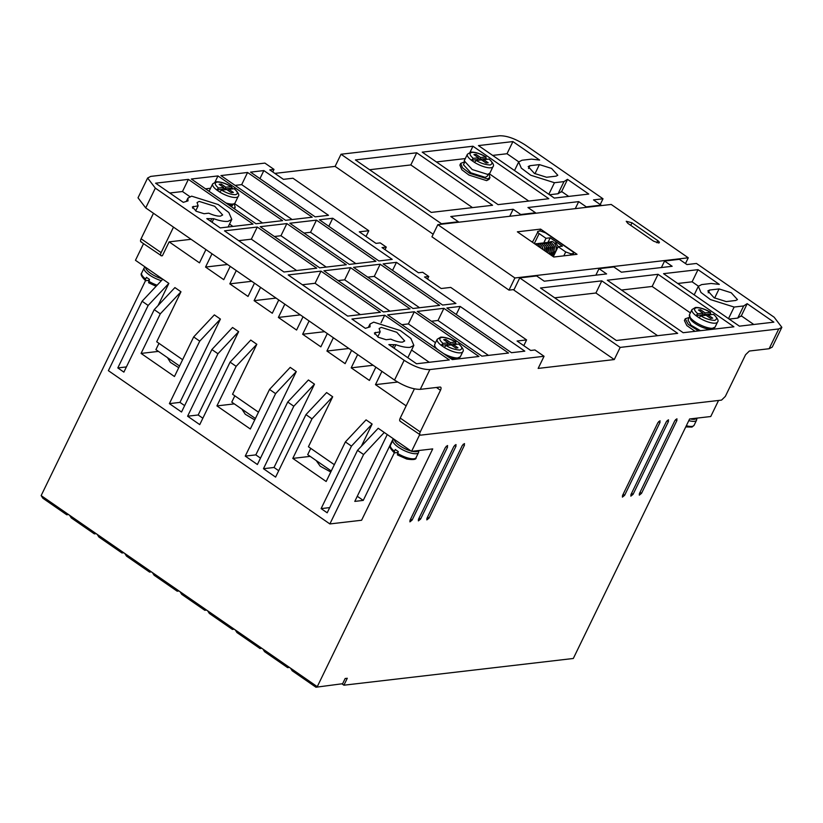 <?xml version="1.0" encoding="UTF-8"?>
<svg xmlns="http://www.w3.org/2000/svg" width="823" height="823" viewBox="0 0 823 823"><rect width="100%" height="100%" fill="white"/><g stroke="black" fill="none" stroke-linecap="round" stroke-linejoin="round"><path stroke-width="1.23" d="M690.188 418.917A13.209 4.146 25.9 0 0 694.365 419.288A13.209 4.146 25.9 0 0 696.227 418.485M412.158 451.292A13.209 4.146 25.9 0 0 416.335 451.673A13.209 4.146 25.9 0 0 418.197 450.86M397.468 453.339A14.228 4.465 25.9 0 0 413.887 458.792A14.228 4.465 25.9 0 0 416.068 457.65C416.438 459.573 413.331 460.036 406.737 459.039L397.386 454.903L398.311 451.611L395.277 449.512L394.433 451.241L394.659 452.856L397.879 452.475M394.433 451.241A14.228 4.465 25.9 0 1 390.472 445.233C389.104 446.405 390.39 448.916 394.32 452.773L394.659 452.856M145.62 279.069L145.506 280.602C141.577 276.754 140.301 274.234 141.669 273.051A14.228 4.465 25.9 0 0 145.62 279.069L146.463 277.33L149.498 279.439L148.582 282.721M219.659 192.006A14.228 4.465 -154.1 0 0 236.088 197.448A14.228 4.465 -154.1 0 0 238.258 196.316C239.637 195.154 238.361 192.633 234.421 188.765L228.845 189.29L233.393 192.448L231.284 192.695L226.726 189.537L221.572 190.144L219.659 192.006L216.624 189.897L218.537 188.045L223.691 187.438L222.848 189.177L216.624 189.897A14.228 4.465 -154.1 0 1 212.663 183.889L209.464 190.483A14.228 4.465 25.9 0 0 209.34 191.492M225.944 202.972A14.228 4.465 25.9 0 0 231.633 204.083A14.228 4.465 25.9 0 0 232.878 204.042A14.228 4.465 25.9 0 0 235.059 202.911L238.258 196.316M703.017 313.141L702.173 314.88L695.908 315.61L697.822 313.748L703.017 313.141L698.47 309.993L700.579 309.746L705.136 312.894L710.63 312.349C704.848 308.944 699.776 307.318 695.414 307.493L691.958 309.592L689.479 314.684A14.228 4.465 -154.1 0 0 697.482 323.408A14.228 4.465 -154.1 0 0 712.893 328.254A14.228 4.465 -154.1 0 0 715.074 327.112L710.249 329.272A13.209 4.146 -154.1 0 1 690.775 319.808L689.479 314.684M478.482 157.769L477.638 159.508L471.373 160.238L473.287 158.376L478.482 157.769L473.935 154.621L476.044 154.374L480.601 157.522L486.095 156.967C480.313 153.562 475.241 151.946 470.879 152.111L467.423 154.22L464.213 160.814L472.217 169.528L487.627 174.373L489.808 173.242L493.008 166.647A14.228 4.465 -154.1 0 1 490.837 167.779A14.228 4.465 -154.1 0 1 474.408 162.337L471.373 160.238A14.228 4.465 -154.1 0 1 467.423 154.22M223.691 187.438L219.144 184.29L221.253 184.043L225.811 187.191L231.345 186.636C225.831 183.313 220.749 181.688 216.13 181.78L212.663 183.889M218.537 188.045C214.68 184.712 214.237 182.716 217.2 182.068C220.934 181.934 225.543 183.447 231.047 186.584L233.084 188.796M448.268 342.81L447.424 344.549L441.159 345.279L443.072 343.417L448.268 342.81L443.72 339.662L445.829 339.415L450.387 342.563L455.88 342.018C450.099 338.613 445.027 336.988 440.665 337.163L437.208 339.261L434.729 344.353A14.228 4.465 -154.1 0 0 437.435 349.322M198.137 205.832L197.057 202.551L199.228 201.409L214.7 206.285L222.652 214.978L220.471 216.11C217.539 216.336 213.63 215.359 208.754 213.178L204.063 213.723L196.327 211.295L192.356 206.943L198.137 205.832L195.679 210.894M380.185 331.813L379.115 328.531L381.286 327.389L396.748 332.266L404.7 340.959L402.529 342.09C399.597 342.317 395.688 341.339 390.812 339.158L386.121 339.714L378.385 337.276L374.414 332.924L380.185 331.813L377.726 336.874M694.89 418.362L699.735 417.806M394.937 439.852L404.957 446.776M416.86 450.747L421.705 450.181M146.134 267.67L156.154 274.604M213.795 218.723C219.751 220.831 224.504 221.706 228.053 221.356L231.788 219.412L228.835 212.519L218.229 204.546L191.646 196.162L187.911 198.106L188.004 200.884L183.303 202.355L155.609 183.19L188.374 179.373L253.011 224.093L220.235 227.909L206.799 218.62L213.795 218.723L212.077 222.261M395.853 344.703C401.809 346.812 406.562 347.687 410.111 347.337L413.846 345.393L410.893 338.5L400.287 330.527L373.704 322.143L369.969 324.087L370.062 326.865L365.361 328.336L351.925 319.036L384.691 315.219L449.327 359.949L416.551 363.766L388.857 344.6L395.853 344.703L394.135 348.242M407.838 357.738L413.846 345.393M410.636 519.035L412.128 520.064L409.916 521.864L410.008 520.311L445.408 447.424L447.619 445.624M631.58 493.306L633.072 494.335L630.86 496.135L630.953 494.582L666.352 421.695L668.564 419.895M427.549 517.06L429.04 518.099L426.828 519.889L426.931 518.346L462.32 445.449L464.532 443.659M419.092 518.048L420.584 519.087L418.372 520.877L418.475 519.334L453.864 446.436L456.076 444.646M640.037 492.319L641.529 493.347L639.317 495.148L639.409 493.594L674.809 420.707L677.02 418.907M623.124 494.294L624.616 495.323L622.404 497.113L622.497 495.569L657.896 422.672L660.108 420.882M316.197 460.551L320.209 466.199L330.774 472.011M241.859 409.113L245.275 414.267L254.739 419.884M167.511 357.666L170.392 362.357L178.735 367.696M658.719 243.001L653.575 241.149L627.784 223.3L626.241 221.274L632.013 222.807L657.803 240.655C659.501 241.941 659.809 242.723 658.719 243.001L659.346 242.672M554.928 243.958L555.792 242.723M394.464 439.513A13.209 4.146 25.9 0 0 411.109 451.035M145.661 267.341A13.209 4.146 25.9 0 0 162.296 278.863M698.583 330.918L688.234 324.365L685.24 318.768L689.283 317.431M695.065 331.33L686.845 325.589L684.397 320.507L685.24 318.768M488.893 174.054L489.952 177.593L487.463 178.9L469.84 173.365L462.485 167.789L460.705 163.396L464.141 162.038M489.952 177.593L489.109 179.332L486.619 180.628L468.956 175.073L461.826 169.723L459.862 165.135L460.705 163.396M711.411 329.231A13.209 4.146 -154.1 0 1 710.249 329.272M700.486 330.692L691.094 325.239L687.997 320.065M464.409 162.748L463.442 164.723L470.869 172.82L485.189 177.326L487.206 176.266L488.173 174.291M456.662 358.89A13.209 4.146 -154.1 0 1 455.5 358.941A13.209 4.146 -154.1 0 1 449.481 357.666M691.958 309.592A14.228 4.465 -154.1 0 0 695.908 315.61L698.943 317.709L700.857 315.847L706.052 315.25L710.609 318.398L712.718 318.151L708.171 315.003L713.366 314.396C717.059 317.133 717.502 319.129 714.693 320.373C709.632 320.044 705.013 318.542 700.857 315.847M437.208 339.261A14.228 4.465 -154.1 0 0 441.159 345.279L444.194 347.378L446.107 345.516L451.302 344.909L455.849 348.067L457.969 347.82L453.411 344.662L458.617 344.065C462.31 346.802 462.752 348.798 459.944 350.042C454.872 349.713 450.263 348.211 446.107 345.516M414.391 388.888L400.225 418.074C399.33 420.162 399.474 421.242 400.657 421.294M140.898 241.849L161.555 255.84C160.372 255.778 160.228 254.708 161.123 252.62L173.499 227.127M161.555 255.84L162.398 255.737L169.137 241.859L191.09 239.298M595.862 275.17L599.021 268.679L613.824 266.95L621.406 272.197L672.154 266.292L664.562 261.045L679.366 259.317L686.948 264.564L696.464 263.463L774.145 317.215L781.85 327.317L772.241 347.1L769.135 348.726L749.362 351.03L745.566 354.744L725.341 396.398L721.545 400.112L420.676 435.151L400.029 421.17M342.635 683.718L315.96 687.226L342.635 683.718L345.166 678.502L347.285 678.265L343.911 685.199L573.312 658.482L689.612 418.979L710.753 416.52L718.551 400.462M406.151 405.862L375.473 384.639L397.612 382.057M375.473 384.639L381.923 371.358M375.854 367.161L369.404 380.442L351.195 367.84L357.645 354.559M351.575 350.361L345.125 363.643L326.926 351.04L333.366 337.759M327.297 333.562L320.857 346.843L302.648 334.241L309.098 320.96M303.029 316.762L296.578 330.044L278.369 317.441L284.82 304.171M278.75 299.963L272.3 313.244L254.101 300.652L260.552 287.371M254.482 283.174L248.032 296.445L229.823 283.853L236.273 270.572M230.203 266.374L223.753 279.655L205.555 267.053L212.005 253.772M205.935 249.575L199.485 262.856L169.137 241.859M143.531 243.67L135.466 260.294L168.838 283.39L158.088 305.518M126.413 366.924L117.812 367.922L123.882 372.119L154.22 309.643L174.908 287.587L180.978 291.784L156.709 341.771L182.613 359.702M220.42 319.077L199.732 341.134L193.672 336.936L214.35 314.88L220.42 319.077L179.97 402.385L184.64 405.616M199.732 341.134L169.394 403.62L181.533 412.014L211.871 349.538L232.559 327.482L238.629 331.679L198.178 414.987L202.849 418.218M198.178 414.987L187.603 416.212L199.742 424.617L230.08 362.13L250.768 340.074L256.827 344.281L232.559 394.258L258.473 412.189M234.298 403.887L216.933 405.904L250.315 428.999L269.522 389.433L290.21 367.377L296.28 371.574L255.83 454.882L260.5 458.113M296.28 371.574L275.592 393.631L245.254 456.107L257.393 464.511L287.731 402.025L308.419 379.969L314.479 384.166L274.028 467.474L278.699 470.705M274.028 467.474L263.463 468.709L275.602 477.103L305.94 414.627L326.618 392.571L332.687 396.768L308.419 446.755L334.333 464.686M310.158 456.374L292.793 458.401L326.165 481.496L345.382 441.92L366.07 419.864L372.13 424.061L361.39 446.2M372.13 424.061L351.452 446.117L321.114 508.604L327.184 512.801L357.521 450.325L378.199 428.269L411.582 451.364L419.648 434.75M420.676 435.151C419.493 435.1 419.349 434.019 420.244 431.931L440.48 390.277C441.375 388.189 441.231 387.108 440.048 387.047L420.275 389.351C412.93 389.433 404.35 386.337 394.536 380.082L145.722 207.91L138.017 197.808L147.626 178.015L150.732 176.4L264.903 163.098L274.008 169.404L272.763 171.956M153.469 213.27L141.093 238.763C140.198 240.851 140.342 241.921 141.525 241.983M719.065 288.935L731.225 292.751L737.47 299.582L735.762 300.477L726.246 301.588L714.097 297.761L707.842 290.931L709.56 290.035L719.065 288.935L714.631 298.07M546.575 177.254L534.425 173.437L528.181 166.596L529.889 165.711L539.404 164.6L551.554 168.427L557.799 175.258L556.091 176.153L546.575 177.254M600.214 204.546L603.012 198.785L525.331 145.033C515.486 138.737 506.906 135.641 499.592 135.774L341.02 154.24L335.115 166.39L274.851 173.406M688.275 257.794L611.201 204.454L437.826 224.648L431.931 236.798L509.005 290.128L514.9 277.979L688.275 257.794L685.477 263.545M420.275 389.351L429.884 369.568L544.054 356.277L538.16 368.416L614.267 359.558L620.172 347.409L778.743 328.943L769.135 348.726M440.675 387.18L440.048 387.047M781.85 327.317L778.743 328.943M575.287 208.641L578.692 201.625L527.955 207.53L535.536 212.776L535.289 213.301M603.012 198.785L593.496 199.896L601.078 205.143L600.831 205.668M276.044 298.091L254.101 300.652M300.323 314.89L278.369 317.441M324.591 331.69L302.648 334.241M348.87 348.489L326.926 351.04M373.138 365.278L351.195 367.84M447.311 445.562L447.527 447.177L446.21 446.261M412.128 520.064L447.527 447.177M668.255 419.833L668.461 421.448L667.155 420.532M633.072 494.335L668.461 421.448M464.223 443.597L464.439 445.202L463.123 444.297M429.04 518.099L464.439 445.202M288.945 667.062L262.846 649.008L264.584 651.672L287.639 667.628L288.945 667.062L317.267 686.67L432.723 448.895L411.582 451.364M455.767 444.574L455.983 446.189L454.666 445.284M420.584 519.087L455.983 446.189M676.712 418.845L676.918 420.46L675.611 419.545M641.529 493.347L676.918 420.46M659.789 420.82L660.005 422.425L658.688 421.52M624.616 495.323L660.005 422.425M145.537 280.622L41.15 495.6L42.878 498.254L66.745 514.776L68.052 514.21L41.15 495.6M227.498 264.502L205.555 267.053M251.776 281.291L229.823 283.853M357.521 450.325L363.591 454.522L384.269 432.466M321.114 508.604L329.704 507.606M345.382 441.92L351.452 446.117M292.793 458.401L311.999 418.825L332.687 396.768M305.94 414.627L311.999 418.825M263.463 468.709L293.801 406.233L314.479 384.166M287.731 402.025L293.801 406.233M245.254 456.107L255.83 454.882M269.522 389.433L275.592 393.631M216.933 405.904L236.15 366.338L256.827 344.281M230.08 362.13L236.15 366.338M187.603 416.212L217.941 353.736L238.629 331.679M211.871 349.538L217.941 353.736M169.394 403.62L179.97 402.385M193.672 336.936L174.455 376.512L141.072 353.417L160.29 313.841L180.978 291.784M158.438 351.39L141.072 353.417M154.22 309.643L160.29 313.841M117.812 367.922L148.15 305.446L168.838 283.39M162.769 279.182L142.091 301.249L148.15 305.446M145.722 207.91L155.331 188.128L147.626 178.015M155.331 188.128L404.144 360.299L394.536 380.082M429.884 369.568C422.569 369.692 413.979 366.605 404.144 360.299M739.404 326.165L663.544 273.668L698.007 269.656L719.302 284.388L711.185 283.472L701.669 284.583L698.336 286.311L700.97 292.463L710.434 299.562L734.137 307.051L743.653 305.94L747.15 303.666L773.867 322.153L739.404 326.165M746.975 304.201L747.15 303.666M677.668 333.356L616.355 340.496L540.495 287.999L601.808 280.859L677.668 333.356M599.021 268.679L606.602 273.925L544.24 281.188L536.647 275.942L519.735 277.907L620.172 347.409M658.05 274.306L733.91 326.803L683.162 332.708L607.312 280.221L658.05 274.306L652.155 286.455L690.353 312.894M416.726 152.78L492.576 205.277L431.262 212.416L355.402 159.919L416.726 152.78L410.821 164.929L472.505 207.612M422.22 152.142L472.958 146.227L548.818 198.724L498.08 204.629L422.22 152.142M341.02 154.24L441.457 223.733L458.37 221.768L450.778 216.521L513.151 209.258L520.743 214.505L535.536 212.776M578.692 201.625L586.285 206.871L601.078 205.143M531.514 159.137L521.998 160.248L518.675 161.987L521.309 168.129L530.763 175.237L554.465 182.716L563.981 181.605L567.479 179.332L588.774 194.063L554.311 198.086L478.461 145.589L512.924 141.577L539.631 160.063L531.514 159.137M567.304 179.877L567.479 179.332M553.776 257.023L517.358 231.819L540.618 229.113L577.026 254.307L553.776 257.023M437.826 224.648L514.9 277.979M514.087 289.542L509.005 290.128M282.608 220.646L255.963 223.753L191.337 179.023L217.982 175.927L282.608 220.646M346.329 264.739L319.684 267.845L260.212 226.685L286.857 223.589L346.329 264.739M410.049 308.831L383.405 311.938L323.933 270.788L350.577 267.681L410.049 308.831M320.98 271.127L380.442 312.277L347.676 316.094L288.204 274.944L320.98 271.127L315.075 283.277L360.371 314.623M316.732 268.185L283.956 272.001L224.484 230.852L257.26 227.035L316.732 268.185M439.647 305.384L413.002 308.491L353.54 267.341L380.175 264.234L439.647 305.384M396.46 262.342L455.932 303.492L442.609 305.045L383.137 263.885L396.46 262.342L392.54 270.397M544.054 356.277L534.95 349.97L530.722 350.464L517.07 341.02L526.586 339.909L450.726 287.412L441.21 288.523L424.524 276.981L428.752 276.487L422.683 272.279L418.454 272.773L382.047 247.579L386.275 247.085L380.205 242.888L375.977 243.382L359.291 231.829L368.807 230.728L292.947 178.231L283.431 179.342L269.779 169.888L274.008 169.404M263.854 170.577L328.49 215.307L315.168 216.861L250.542 172.13L263.854 170.577L259.945 178.642M332.739 218.249L392.211 259.399L378.889 260.953L319.417 219.792L332.739 218.249L328.819 226.304M460.17 306.434L524.807 351.154L511.484 352.707L446.858 307.987L460.17 306.434L456.261 314.489M443.895 308.327L508.521 353.046L481.887 356.153L417.251 311.433L443.895 308.327L438.001 320.476L488.451 355.392M316.454 220.142L375.926 261.292L349.291 264.399L289.819 223.239L316.454 220.142L310.559 232.292L355.855 263.627M247.579 172.48L312.205 217.2L285.571 220.307L220.934 175.577L247.579 172.48L241.684 184.63L292.134 219.535M414.298 311.773L478.924 356.493L452.28 359.6L387.654 314.88L414.298 311.773L408.393 323.923L435.532 342.697M433.176 234.236L335.115 166.39M614.267 359.558L513.84 290.056L519.735 277.907M441.457 223.733L441.2 224.257M664.562 261.045L661.404 267.537M586.285 206.871L586.027 207.386M363.591 454.522L329.879 523.942L361.595 520.249L394.351 452.794M262.846 649.008L68.052 514.21M343.911 685.199L341.987 683.872M393.229 438.659L363.252 500.405L354.795 501.392L387.252 434.534M363.252 500.405L357.275 496.279M329.879 523.942L108.379 370.669L142.091 301.249M310.744 448.36L307.689 454.666L331.268 470.982M234.822 395.822L231.767 402.128L255.408 418.496M158.973 343.335L155.907 349.641L179.558 365.998M677.73 283.482L692.112 281.805L698.007 269.656M753.786 324.488L741.317 315.857M743.653 305.94L737.747 318.089L741.256 315.816M737.747 318.089L729.178 319.087M698.418 286.167L692.112 281.805M601.808 280.859L595.914 293.009L657.587 335.691M554.671 297.813L595.914 293.009M713.304 328.778L713.829 329.138M621.488 290.035L652.155 286.455M369.589 169.733L410.821 164.929M470.026 152.265L472.958 146.227M528.736 201.059L489.335 173.797M436.396 161.946L465.304 158.582M520.743 214.505L520.486 215.019M513.151 209.258L509.746 216.274M458.37 221.768L458.113 222.282M512.924 141.577L507.019 153.726L518.747 161.843M492.638 155.403L507.019 153.726M561.646 191.522L568.703 196.409M563.981 181.605L558.076 193.755L561.584 191.481M558.076 193.755L549.507 194.753M531.535 241.633L532.8 241.489M539.672 231.068L540.618 229.113M234.452 203.559L262.527 222.982M217.982 175.927L215.029 182.006M210.544 188.251L205.513 188.837M286.857 223.589L280.962 235.738L326.247 267.084M274.398 236.499L280.962 235.738M350.577 267.681L344.672 279.83L389.968 311.176M338.109 280.592L344.672 279.83M302.38 284.758L315.075 283.277M257.26 227.035L251.354 239.184L296.65 270.53M238.66 240.666L251.354 239.184M380.175 264.234L374.28 276.384L419.565 307.73M367.716 277.145L374.28 276.384M366.009 236.479L368.807 230.728M385.03 249.647L386.275 247.085M428.752 276.487L427.507 279.038M526.586 339.909L523.788 345.67M431.437 321.237L438.001 320.476M303.996 233.053L310.559 232.292M241.684 184.63L235.121 185.391M188.374 179.373L182.48 191.522L189.794 196.584M229.524 224.072L232.93 226.438M182.48 191.522L169.785 193.004M411.582 350.053L429.246 362.285M384.691 315.219L381.039 322.76M458.154 358.921L458.843 358.838M401.83 324.684L408.393 323.923M95.663 533.314L94.357 533.88L71.292 517.924L69.564 515.26M123.275 552.428L121.969 552.984L98.904 537.028L97.176 534.364M150.887 571.532L149.58 572.098L126.516 556.132L124.787 553.478M178.498 590.636L177.192 591.202L154.127 575.246L152.399 572.582M206.11 609.75L204.804 610.306L181.739 594.35L180.011 591.686M233.722 628.854L232.415 629.42L209.361 613.454L207.622 610.8M261.333 647.958L260.027 648.524L236.973 632.568L235.234 629.904M315.96 687.226L292.196 670.776L290.457 668.122M66.745 514.776L68.556 514.56M553.467 256.292L551.4 254.852M94.357 533.88L96.168 533.664M121.969 552.984L123.779 552.778M149.58 572.098L151.391 571.882M177.192 591.202L179.002 590.986M204.804 610.306L206.614 610.1M232.415 629.42L234.226 629.204M260.027 648.524L261.837 648.308M287.639 667.628L289.449 667.422M534.312 243.557L539.158 233.578L545.988 238.3L543.849 242.713M545.988 238.3L550.217 237.806L548.108 242.147M550.217 237.806L562.356 246.211L558.128 246.694L553.282 256.683M555.731 242.59L558.148 246.694L565.71 251.951L563.817 255.85M570.226 255.099L570.864 253.803L572.973 253.556C574.073 253.278 573.765 252.496 572.057 251.21L545.505 232.837L540.351 230.985L538.242 231.232C537.141 231.51 537.45 232.292 539.158 233.578M234.133 203.723L235.203 207.262L233.722 208.363M532.43 242.25L538.242 231.232M570.864 253.803L565.71 251.951M572.839 254.801L573.6 253.227L572.345 254.852M231.428 206.768L233.413 203.97A13.209 4.146 -154.1 0 1 231.397 205.02A13.209 4.146 -154.1 0 1 228.773 204.937M149.076 280.304L145.846 280.684M711.638 314.592L710.558 313.902L704.293 314.633L702.801 313.604M487.103 159.22L486.023 158.53L479.758 159.261L478.266 158.222M456.878 344.261L455.808 343.572L449.543 344.302L448.041 343.273M698.943 317.709A14.228 4.465 -154.1 0 0 715.372 323.161A14.228 4.465 -154.1 0 0 717.543 322.019C718.911 320.836 717.635 318.326 713.706 314.479L713.366 314.396M697.822 313.748C693.964 310.415 693.522 308.43 696.495 307.771C700.219 307.648 704.838 309.15 710.331 312.298L710.558 313.902M493.008 166.647C494.376 165.464 493.1 162.944 489.171 159.096L483.636 159.621L488.183 162.769L486.074 163.016L481.517 159.868L476.322 160.475L474.408 162.337M473.287 158.376C469.429 155.043 468.987 153.047 471.96 152.399C475.684 152.265 480.303 153.778 485.796 156.915L486.023 158.53M443.072 343.417C439.215 340.084 438.772 338.088 441.735 337.44C445.469 337.317 450.078 338.819 455.582 341.967L455.808 343.572M232.312 188.889L231.232 188.2L224.967 188.93L223.475 187.901M707.543 316.279L708.171 315.003M699.962 311.032L700.579 309.746M705.136 312.894L704.293 314.633M483.008 160.897L483.636 159.621M475.427 155.65L476.044 154.374M480.601 157.522L479.758 159.261M228.218 190.576L228.845 189.29M220.636 185.329L221.253 184.043M225.811 187.191L224.967 188.93M452.794 345.948L453.411 344.662M445.212 340.701L445.829 339.415M450.387 342.563L449.543 344.302M688.8 420.646A14.228 4.465 25.9 0 0 694.396 421.325A14.228 4.465 25.9 0 0 696.567 420.183L696.896 418.496M390.472 445.233L392.952 440.14A14.228 4.465 25.9 0 0 400.945 448.854A14.228 4.465 25.9 0 0 416.366 453.699A14.228 4.465 25.9 0 0 418.537 452.568L418.866 450.87M148.654 281.168A14.228 4.465 25.9 0 0 157.121 285.211M458.956 344.137C462.886 347.995 464.162 350.505 462.793 351.688L460.324 356.781A14.228 4.465 -154.1 0 1 458.144 357.912A14.228 4.465 -154.1 0 1 443.422 353.468M234.082 188.683C237.94 192.016 238.382 194.012 235.409 194.66C231.685 194.794 227.066 193.282 221.572 190.144M686.331 425.738A14.228 4.465 25.9 0 0 691.917 426.407A14.228 4.465 25.9 0 0 694.098 425.275L696.567 420.183M141.669 273.051L144.138 267.959A14.228 4.465 25.9 0 0 161.37 280.684M462.793 351.688A14.228 4.465 -154.1 0 1 460.623 352.82A14.228 4.465 -154.1 0 1 444.194 347.378M400.225 418.074L420.244 431.931M440.48 390.277L436.427 387.468M141.093 238.763L161.123 252.62M709.56 290.035L708.202 292.823M529.889 165.711L528.531 168.499M539.404 164.6L534.96 173.735M193.446 206.378L192.582 208.157M375.494 332.358L374.64 334.138M728.509 318.624L734.137 307.051M548.838 194.29L554.465 182.716M657.803 240.655L656.795 242.713M630.768 225.368L632.013 222.807M210.565 221.212L211.645 218.98M392.612 347.193L393.703 344.96M488.831 159.014C492.524 161.761 492.967 163.756 490.158 164.991C485.097 164.672 480.478 163.16 476.322 160.475M156.113 286.291L148.582 282.731M460.324 356.781L455.5 358.941M228.105 226.994L231.788 219.412M551.935 254.719L554.445 254.276M549.497 242.075L550.433 241.859C554.743 239.195 560.556 252.054 550.988 254.914L550.762 254.935M547.593 242.291L551.729 242.898L553.982 245.851L553.653 251.848L550.525 254.77M545.69 242.518L549.826 243.124L552.079 246.067L551.749 252.064L549.846 254.307M543.787 242.734L547.923 243.341L550.186 246.293L549.846 252.291L548.91 253.659M541.884 242.96L546.019 243.567L548.283 246.509L547.758 252.856M539.981 243.176L544.116 243.783L546.379 246.735L546.4 251.92L546.945 247.682L545.69 245.388M538.077 243.402L542.213 244.009L544.476 246.951L544.847 250.84M536.174 243.618L540.31 244.236L542.573 247.178L543.046 249.595M534.59 243.752L538.407 244.452L540.896 248.104M534.878 243.947L537.923 246.046M689.335 317.328L687.977 320.106M741.07 316.351L746.945 304.253M694.19 294.871L698.336 286.311M514.519 170.546L518.675 161.987M561.409 192.016L567.284 179.928M186.482 201.059L187.911 198.106M368.539 327.04L369.969 324.087M552.85 253.062L555.607 251.313M555.875 250.912L556.636 247.6L555.206 244.287M553.303 244.503L554.558 246.797L553.972 251.138M551.4 244.729L552.655 247.023L552.068 251.354M549.497 244.945L550.752 247.239L550.165 251.581M547.593 245.172L548.848 247.466L548.262 251.797M543.787 245.614L545.042 247.908L545.011 250.953M541.884 245.83L543.324 249.791M539.981 246.056L541.236 248.351M235.203 207.262L234.432 208.847M393.795 439.05L392.952 440.14M144.982 266.878L144.138 267.959M416.068 457.65L418.537 452.568M685.754 426.921L692.009 427.065L694.098 425.275M434.75 347.46L434.729 344.353M717.543 322.019L715.074 327.112"/></g></svg>
